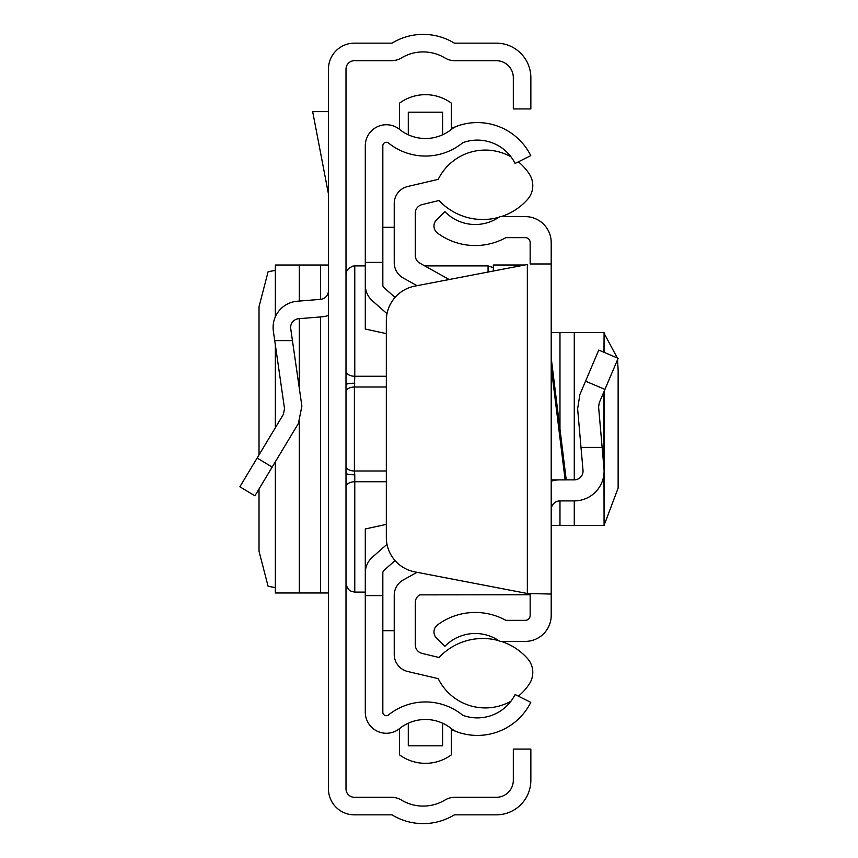 <?xml version="1.0" encoding="UTF-8"?>
<svg xmlns="http://www.w3.org/2000/svg" width="858" height="858" viewBox="0 0 858 858"><rect width="100%" height="100%" fill="white"/><g stroke="black" fill="none" stroke-linecap="round" stroke-linejoin="round"><path stroke-width="1.29" d="M328.464 788.888L328.464 69.112A25.954 25.954 0 0 1 354.418 43.147L391.505 43.147A1.759 1.759 0 0 0 392.406 42.9A59.803 59.803 0 0 1 453.936 42.9A1.759 1.759 0 0 0 454.837 43.147L496.31 43.147A34.556 34.556 0 0 1 530.855 77.703L530.855 108.923L513.32 108.923L513.32 77.703A17.01 17.01 0 0 0 496.31 60.693L454.837 60.693A19.294 19.294 0 0 1 444.916 57.936A42.267 42.267 0 0 0 401.426 57.936A19.294 19.294 0 0 1 391.505 60.693L354.418 60.693A8.419 8.419 0 0 0 345.999 69.112L345.999 788.888A8.419 8.419 0 0 0 354.418 797.307L391.505 797.307A19.294 19.294 0 0 1 401.426 800.064A42.267 42.267 0 0 0 444.916 800.064A19.294 19.294 0 0 1 454.837 797.307L496.31 797.307A17.01 17.01 0 0 0 513.32 780.297L513.32 749.077L530.855 749.077L530.855 780.297A34.556 34.556 0 0 1 496.31 814.853L454.837 814.853A1.759 1.759 0 0 0 453.936 815.1A59.803 59.803 0 0 1 392.406 815.1A1.759 1.759 0 0 0 391.505 814.853L354.418 814.853A25.954 25.954 0 0 1 328.464 788.888M239.865 486.786L254.901 495.827L239.865 486.786L283.365 414.403L284.524 408.633L273.37 331.199A26.308 26.308 0 0 1 297.286 301.233L320.399 299.356A8.773 8.773 0 0 0 328.464 290.615M274.721 340.605L292.439 340.605L301.887 406.134L298.402 423.434L254.901 495.827M328.464 315.422A26.308 26.308 0 0 1 321.814 316.838L298.702 318.715A8.773 8.773 0 0 0 290.733 328.7L292.439 340.605M275.418 316.645L275.343 265.015L328.464 265.015M275.418 461.668L275.343 592.985L328.464 592.985M275.343 270.399L268.093 271.718L259.019 306.746L259.019 454.922M259.019 488.974L259.019 551.254L268.093 586.282L275.343 587.601M328.464 111.637L312.677 111.637L328.464 194.069M386.325 387.022L354.397 387.022L354.772 376.265L386.325 376.265M345.999 390.776L345.999 387.795M354.772 383.194A8.773 1.544 0 0 0 345.999 384.738L345.999 390.84A8.773 5.384 -0 0 1 354.397 387.022L354.397 470.978L386.325 470.978M345.999 467.16L345.999 473.262A8.773 1.544 -0 0 0 354.772 474.806L354.397 470.978A8.773 5.384 180 0 1 345.999 467.16M551.201 357.904L566.237 479.89L551.201 479.89M530.158 594.036L530.158 615.433A4.912 4.912 0 0 1 525.246 620.345L505.834 620.345A63.31 63.31 0 0 0 437.516 624.914A8.773 8.773 0 0 0 436.625 638.245L444.916 646.299A42.267 42.267 0 0 1 499.131 640.905A2.767 2.767 0 0 0 500.697 641.398L525.246 641.398A25.954 25.954 0 0 0 551.201 615.433L551.201 594.036L527.348 593.5L551.201 594.036L551.201 242.567A25.954 25.954 0 0 0 525.246 216.602L500.697 216.602A2.767 2.767 0 0 0 499.131 217.095A42.267 42.267 0 0 1 444.916 211.701L436.625 219.755A8.773 8.773 0 0 0 437.516 233.086A63.31 63.31 0 0 0 505.834 237.655L525.246 237.655A4.912 4.912 0 0 1 530.158 242.567L530.158 263.964L551.201 263.964L530.158 263.964M527.348 264.5L414.789 286.122A35.081 35.081 0 0 0 386.325 320.57L386.325 537.43A35.081 35.081 0 0 0 414.789 571.878L527.348 593.5L527.348 264.5M602.134 447.415L581.005 447.415L577.627 408.794L579.879 394.551L598.755 350.075L618.135 358.301L599.259 402.777L598.594 406.96L603.978 468.489A29.816 29.816 0 0 1 574.27 500.911L559.974 500.911A8.773 8.773 0 0 0 551.201 509.673M566.237 479.858L574.27 479.858A8.773 8.773 0 0 0 583.011 470.323L581.005 447.415M551.201 481.177A29.816 29.816 0 0 1 558.751 479.89M603.978 473.691L604.086 525.461L551.201 525.461M603.978 352.295L604.086 332.539L551.201 332.539M604.086 523.219L604.933 523.144L618.135 488.084L618.135 369.916L617.535 359.695M617.31 357.947L604.933 334.856L604.086 334.781M523.691 265.208L493.329 264.993L493.329 271.031M382.829 262.387L382.829 145.796A3.507 3.507 0 0 1 388.535 143.061A58.934 58.934 0 0 0 462.344 143.072A3.507 3.507 0 0 1 463.374 142.503A42.117 42.117 0 0 1 515.079 163.46L530.78 155.652A59.663 59.663 0 0 0 457.55 125.965A21.042 21.042 0 0 0 451.362 129.397A41.388 41.388 0 0 1 399.528 129.386A21.042 21.042 0 0 0 365.294 145.796L365.294 262.387L382.829 262.387L382.829 285.06A3.507 3.507 0 0 0 384.019 287.687L395.055 297.404M382.829 595.613L382.829 712.204A3.507 3.507 0 0 0 388.535 714.939A58.934 58.934 0 0 1 462.344 714.928A3.507 3.507 0 0 0 463.374 715.497A42.117 42.117 0 0 0 515.079 694.54L530.78 702.348A59.663 59.663 0 0 1 451.362 729.461L451.362 754.858A43.844 43.844 0 0 1 399.528 754.847L399.528 728.614A21.042 21.042 0 0 1 365.294 712.204L365.294 595.613L382.829 595.613L382.829 572.94A3.507 3.507 0 0 1 384.019 570.313L395.055 560.596M386.325 333.633L365.294 329.032L365.294 262.387M399.528 129.386L399.528 103.153A43.844 43.844 0 0 1 451.362 103.142L451.362 128.539A59.663 59.663 0 0 1 457.55 125.965M365.294 285.06A21.042 21.042 0 0 0 372.426 300.847L387.012 313.696M365.294 595.613L365.294 572.94A21.042 21.042 0 0 1 372.426 557.153L387.012 544.304M408.29 723.208L408.29 745.795L442.599 745.795L442.599 723.197M457.55 732.035A21.042 21.042 0 0 1 451.362 728.603A41.388 41.388 0 0 0 399.528 728.614M442.599 134.803L442.599 112.205L408.29 112.205L408.29 134.792M510.928 701.222A52.445 52.445 0 0 1 438.224 678.646L407.775 671.514A17.535 17.535 0 0 1 394.23 654.44L394.23 595.313A17.535 17.535 0 0 1 403.239 579.987L417.02 572.307L403.239 579.987M501.244 641.398A59.878 59.878 0 0 1 527.477 658.483A20.903 20.903 0 0 1 529.525 683.622A52.445 52.445 0 0 1 518.361 696.17M530.158 594.744L419.776 594.862A8.773 8.773 0 0 0 415.283 602.52L415.283 644.851A8.773 8.773 0 0 0 421.975 653.367L439.039 657.507A59.878 59.878 0 0 1 498.734 640.647M449.174 279.515L419.776 263.138A8.773 8.773 0 0 1 415.283 255.48L415.283 213.149A8.773 8.773 0 0 1 421.975 204.633L439.039 200.493A59.878 59.878 0 0 0 498.734 217.353M518.361 161.83A52.445 52.445 0 0 1 529.525 174.378A20.903 20.903 0 0 1 527.477 199.517A59.878 59.878 0 0 1 501.244 216.602M403.239 278.013L417.02 285.693L403.239 278.013A17.535 17.535 0 0 1 394.23 262.687L394.23 203.561A17.535 17.535 0 0 1 407.775 186.486L438.224 179.354A52.445 52.445 0 0 1 510.928 156.778M365.294 572.94L365.294 528.968L386.325 524.367M394.23 630.694L382.829 630.694M382.829 227.306L394.23 227.306M257.143 458.043L272.179 467.074M320.474 265.015L320.474 299.356M320.474 316.956L320.474 592.985M299.303 265.015L299.303 301.061M299.303 318.661L299.303 388.213M299.303 421.793L299.303 592.985M275.418 345.431L275.418 427.616M365.294 265.894L354.772 265.894L354.772 376.265A8.773 5.384 0 0 1 345.999 370.881M488.063 272.05L488.063 265.894L424.721 265.894M386.325 481.735L354.772 481.735L354.772 592.106L351.351 591.419L348.573 589.543L346.246 585.392L345.999 583.343M345.999 487.119A8.773 5.384 180 0 1 354.772 481.735L354.772 474.806M565.122 479.89L551.201 366.934M604.933 389.403L585.553 381.177M559.974 525.461L559.974 500.911M559.974 429.054L559.974 332.539M574.27 525.461L574.27 500.911M574.27 479.858L574.27 332.539M603.978 468.489L603.978 391.656M275.343 265.015L275.343 316.827M275.343 344.873L275.343 427.756M275.343 461.808L275.343 592.985M354.772 265.894L352.713 266.13L348.573 268.457L346.696 271.235L345.999 274.657M488.063 265.894L493.329 267.642M365.294 592.106L354.772 592.106M604.086 525.461L604.086 391.387M604.086 352.338L604.086 332.539M524.785 264.993L493.329 264.993"/></g></svg>
